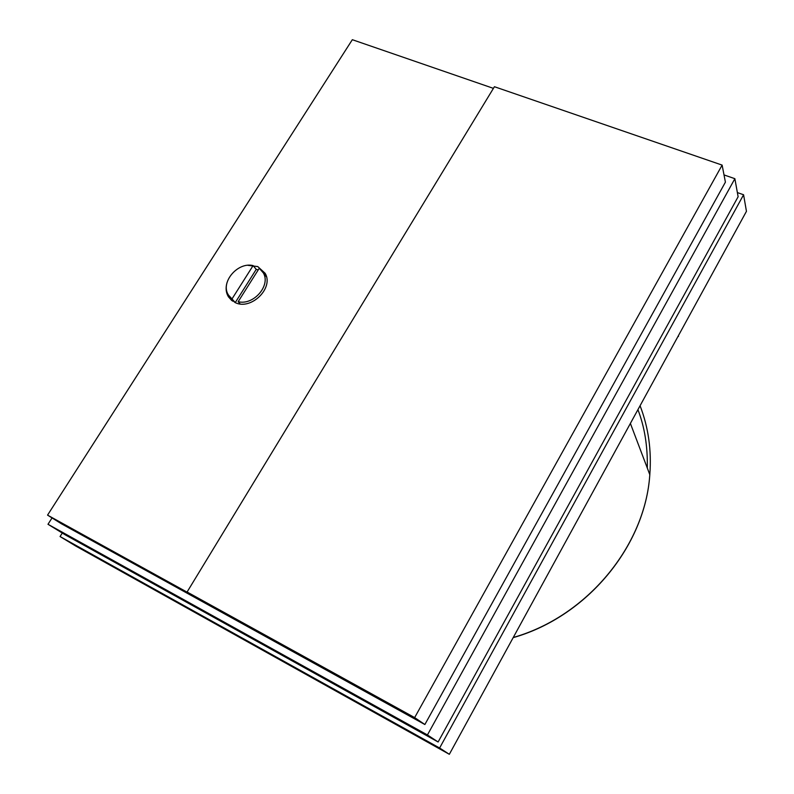 <?xml version="1.0" encoding="UTF-8"?>
<svg xmlns="http://www.w3.org/2000/svg" width="794" height="794" viewBox="0 0 794 794"><rect width="100%" height="100%" fill="white"/><g stroke="black" fill="none" stroke-linecap="round" stroke-linejoin="round"><path stroke-width="1.19" d="M675.297 341.36L678.542 335.425M503.029 656.181L506.651 649.552M231.56 298.594L232.622 301.174M247.877 265.315L257.782 266.586L265.127 273.275C274.178 287.994 250.924 310.722 235.074 302.544L228.414 296.797C225.933 292.609 225.466 287.885 227.015 282.624M238.17 301.69L259.281 268.253L263.32 272.908C271.022 285.483 253.445 305.7 238.17 301.69L240.145 303.923M258.229 269.91L256.234 269.384L253.107 265.593L231.997 298.941L235.252 302.593L256.234 269.384M231.997 298.941L228.563 295.179C219.888 282.733 237.456 261.663 253.107 265.593M265.444 273.89L263.052 272.421M414.647 717.597L424.869 724.525L61.386 523.752L47.551 515.127L188.942 593.178L187.096 591.996L494.424 86.715L722.123 165.102L414.647 717.597L187.096 591.996M47.551 515.127L352.328 39.7L493.421 88.362M424.869 724.525L725.408 182.154L722.123 165.102M724.009 174.918L734.867 178.69L427.43 734.946L47.987 524.278L52.057 517.926M47.987 524.278L65.078 534.749L438.119 741.983L738.122 196.743L734.867 178.69M427.43 734.946L438.119 741.983M737.378 192.585L743.581 194.758L439.618 748.008L60.056 536.536L62.289 533.042M60.056 536.536L75.797 546.074L449.335 754.3L439.618 748.008M449.335 754.3L746.449 211.323L743.581 194.758M513.252 637.493C587.024 616.521 645.175 545.806 649.81 474.673C651.656 450.307 648.41 427.331 640.073 405.734M647.309 468.083C647.735 446.377 644.609 426.904 637.919 409.654M630.386 423.42L649.81 474.673C645.214 545.994 586.984 616.749 513.172 637.642M678.314 335.842L678.483 336.438M228.414 296.797L231.779 300.559M263.32 272.908L266.447 276.729"/></g></svg>
